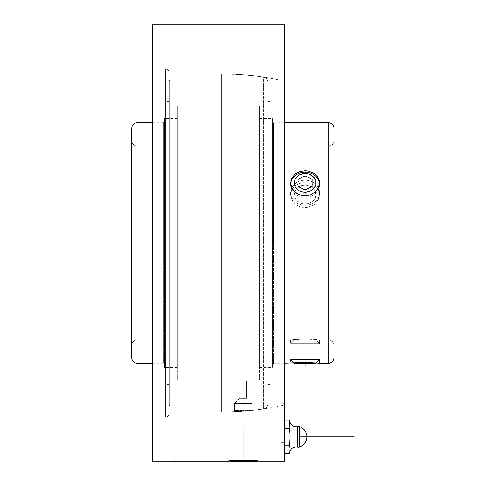 <?xml version="1.0" encoding="UTF-8"?>
<svg xmlns="http://www.w3.org/2000/svg" width="486" height="486" viewBox="0 0 486 486"><rect width="100%" height="100%" fill="white"/><g stroke="black" fill="none" stroke-linecap="round" stroke-linejoin="round"><path stroke-width="0.36" stroke-dasharray="2.43 1.82" d="M328.718 243L328.718 146.019A5.279 5.279 0 0 0 334.003 140.733L334.003 345.267A5.279 5.279 0 0 0 328.718 339.981L328.718 146.013L328.718 243L137.058 243L137.058 339.981A5.279 5.279 0 0 0 131.773 345.26L131.773 140.74A5.279 5.279 0 0 0 137.058 146.019L137.058 243L328.718 243L137.058 243L137.058 146.013L137.058 243L284.486 243L273.49 243L273.49 363.194L273.49 243L272.354 243L273.49 243L273.49 363.194L273.49 243L272.354 243L272.354 367.422L272.354 243L259.53 243L272.354 243L272.354 367.422L272.354 118.578L272.354 243L259.53 243L259.53 367.422L259.53 105.905L259.53 243L270.095 243L259.53 243L270.095 243L270.095 105.905L270.095 243L267.98 243L270.095 243L270.095 384.323L270.095 243L267.98 243L267.98 384.323L267.98 101.677L267.98 384.323L267.98 101.677L267.98 243L270.095 243L270.095 101.677L270.095 384.323L270.095 105.905L270.095 380.095L270.095 243L259.53 243L259.53 380.095L259.53 105.905L259.53 367.422L259.53 243L272.354 243L272.354 118.578L272.354 243L273.49 243L273.49 122.806L273.49 243L273.49 122.806L273.49 243L284.486 243L284.486 461.7L284.486 243L152.44 243L165.629 243L165.629 417.018A3.317 3.317 180 0 0 168.946 413.701L168.946 72.293A3.317 3.317 180 0 0 165.629 68.982L165.629 243L165.629 68.982L165.629 243L152.44 243L152.44 68.982L152.44 243L165.629 243L165.629 68.982A3.317 3.317 0 0 1 168.946 72.299L168.946 413.708A3.317 3.317 0 0 1 165.629 417.018L165.629 243L152.44 243L152.44 461.7L152.44 24.3L152.44 243L163.436 243L163.436 363.194L163.436 243L164.566 243L163.436 243L163.436 363.194L163.436 243L164.566 243L164.566 367.422L164.566 243L177.396 243L164.566 243L164.566 367.422L164.566 243L177.396 243L177.396 367.422L177.396 243L166.832 243L166.832 105.905L166.832 243L177.396 243L177.396 105.905L177.396 243L166.832 243L168.946 243L166.832 243L166.832 384.323L166.832 101.677L166.832 243L168.946 243L168.946 384.323L168.946 79.862A263.564 263.564 0 0 1 169.614 79.716L169.614 406.278A5.279 5.279 180 0 1 168.946 403.714L168.946 82.286A5.279 5.279 180 0 1 169.614 79.722L169.614 406.284A263.564 263.564 0 0 1 168.946 406.138L168.946 79.862L168.946 384.323L168.946 243L166.832 243L166.832 384.323L166.832 101.677L166.832 380.095L166.832 243L177.396 243L177.396 380.095L177.396 105.905L177.396 380.095L177.396 118.578L177.396 367.422L177.396 118.578L177.396 243L164.566 243L164.566 118.578L164.566 243L164.566 118.578L164.566 243L163.436 243L163.436 122.806L163.436 243L137.058 243L137.058 122.806A5.279 5.279 0 0 0 131.773 128.091A5.279 5.279 180 0 1 137.058 122.806L137.058 146.019A5.279 5.279 180 0 1 131.773 140.74L131.773 345.26A5.279 5.279 180 0 1 137.058 339.981L137.058 243L328.718 243L328.718 339.981A5.279 5.279 180 0 1 334.003 345.267L334.003 140.733A5.279 5.279 180 0 1 328.718 146.019L328.718 243M334.003 128.091A5.279 5.279 0 0 0 328.718 122.812L328.718 122.812A5.279 5.279 180 0 1 334.003 128.091L334.003 357.909M267.98 403.714L267.98 82.286A5.279 5.279 0 0 0 263.4 77.055L263.4 408.945A5.279 5.279 0 0 0 267.98 403.714L267.98 403.714A5.279 5.279 180 0 1 263.4 408.945L263.4 77.049A337.904 337.904 0 0 0 221.397 74.06L221.397 411.94A337.904 337.904 0 0 0 243.231 411.041L251.894 410.293A337.904 337.904 0 0 0 263.4 408.951L263.4 408.951A337.904 337.904 0 0 1 251.894 410.293L234.544 410.409L243.231 411.041L234.544 410.409L234.544 403.465L251.894 403.465L251.894 410.293L251.894 403.465L243.219 403.465L243.219 398.259L239.75 398.259L243.219 398.259L243.219 403.465L234.544 403.465L243.219 403.465L243.219 398.259L239.75 398.259L239.75 380.909L246.694 380.909L246.694 398.259L243.219 398.259L246.694 398.259L246.694 380.909L239.75 380.909L246.694 380.909L239.75 380.909L239.75 398.259L243.219 398.259L243.219 403.465L251.894 403.465L234.544 403.465L234.544 410.409L251.894 410.293L243.231 411.041A337.904 337.904 0 0 1 221.397 411.94L221.397 74.06A263.564 263.564 0 0 1 281.181 80.33L281.181 404.164L284.486 403.429L284.486 404.917A263.564 263.564 0 0 1 221.397 411.94A263.564 263.564 0 0 0 284.486 404.917L284.486 403.429L281.181 404.164L281.181 442.752L284.486 442.752L284.486 440.796L281.181 440.796L284.486 440.796L284.486 442.752L284.486 40.259L281.181 40.259L281.181 442.716L284.486 442.716L281.181 442.716L281.181 40.259L284.486 40.259L284.486 442.716L281.181 442.716L281.181 440.796L284.486 440.796L284.486 403.429L284.486 440.796L281.181 440.796L281.181 442.752L284.486 442.752L281.181 442.752L281.181 40.259L281.181 442.716L281.181 401.381L281.181 404.164L284.486 403.429L284.486 442.752L284.486 40.259L284.486 442.716L284.486 403.429L281.181 404.164L281.181 80.33A263.564 263.564 0 0 0 221.397 74.06L221.397 411.94L221.397 74.06A337.904 337.904 0 0 1 263.4 77.049L263.4 77.055A5.279 5.279 180 0 1 267.98 82.286L267.98 403.714C267.756 406.6 266.225 408.343 263.4 408.951M168.946 82.286L168.946 403.714A5.279 5.279 0 0 0 169.614 406.278L169.614 79.716A263.564 263.564 0 0 0 168.946 79.862L168.946 406.138A263.564 263.564 0 0 0 169.614 406.284L169.614 79.722A5.279 5.279 0 0 0 168.946 82.286L168.946 413.708L168.946 82.286L169.614 79.716M297.499 426.641L297.499 447.011L297.499 426.641M299.352 447.011L299.352 426.641L299.352 447.011M307.917 207.309L302.268 207.309L299.552 206.538L294.868 203.64L293.064 201.635L290.907 196.982L290.907 192.073L293.064 187.711L294.856 185.925L299.546 183.398L302.256 182.748L307.899 182.748L313.118 184.467L315.299 185.913L318.433 189.777L319.266 192.073L319.266 196.976L318.439 199.382L315.311 203.628L313.124 205.286L307.917 207.309L313.124 205.286L315.311 203.628L318.439 199.382L319.545 194.497L319.266 192.073L317.103 187.711L315.299 185.913L310.615 183.398L307.899 182.748L302.256 182.748L299.546 183.398L294.856 185.925L291.728 189.795L290.628 194.515L290.907 196.982L293.064 201.635L297.049 205.292L299.552 206.538L305.087 207.571L305.087 205.22A14.459 12.521 180 0 1 290.628 192.699A14.459 12.521 180 0 1 305.087 180.178L305.087 182.529L305.087 180.178A14.459 12.521 180 0 1 319.545 192.699A14.459 12.521 180 0 1 305.087 205.22L305.087 203.895A10.844 9.392 -0 0 0 315.93 194.509A10.844 9.392 -0 0 0 305.087 185.117L305.087 180.178L305.087 185.117L300.937 185.828L297.414 187.863L295.063 190.913L294.243 194.509L295.063 198.1L297.414 201.149L300.937 203.184L305.087 203.895L309.236 203.184L312.753 201.149L315.104 198.1L315.93 194.509L315.104 190.913L312.753 187.863L309.236 185.828L305.087 185.117A10.844 9.392 -0 0 0 294.243 194.509A10.844 9.392 -0 0 0 305.087 203.895L305.087 205.22A14.459 12.521 180 0 1 290.628 192.699A14.459 12.521 180 0 1 305.087 180.178A14.459 12.521 180 0 1 319.545 192.699A14.459 12.521 180 0 1 305.087 205.22L305.087 207.571L307.917 207.309M293.781 362.854L290.628 363.194L290.628 359.579L319.545 359.579L319.545 363.194L318.348 363.054M291.965 363.042L291.557 363.085M319.266 363.163L305.074 362.319L290.628 363.194L290.628 359.579L293.89 362.848L290.628 359.579L319.545 359.579L290.628 359.579L319.545 359.579L316.277 362.848L305.074 362.319L293.89 362.848M318.439 363.066L316.878 362.902M290.628 194.509L290.628 192.699M319.259 339.945L319.545 343.602L290.628 343.602L290.628 339.987L305.074 338.906L319.259 339.945L305.093 338.906L293.07 339.653L290.628 339.987L290.628 343.602L319.545 343.602L315.93 339.987L294.243 339.987L290.628 343.602L294.243 339.987L315.93 339.987L294.449 339.987L315.93 339.987L319.545 343.602L290.628 343.602L319.545 343.602L319.545 339.987L318.439 339.829L319.266 339.945M319.545 184.71A14.459 12.521 0 0 1 305.087 197.231L305.087 195.864L305.087 197.231A14.459 12.521 0 0 1 290.664 183.811A14.459 12.521 0 0 0 290.628 184.71A14.459 12.521 0 0 0 305.087 197.231L305.087 195.864L305.087 197.231A14.459 12.521 0 0 0 319.509 183.811A14.459 12.521 0 0 1 319.545 184.71L319.545 182.9M291.728 363.066L290.901 363.163M316.277 362.848L319.545 359.579L319.545 363.194M137.058 363.194L137.058 243L137.058 363.194M256.578 461.627L243.213 461.22L228.76 461.7L228.76 460.382L230.006 461.621L228.76 460.382L257.677 460.382L228.76 460.382L257.677 460.382L256.438 461.621L257.677 460.382L257.677 461.7L243.213 461.22L228.76 461.7L228.76 460.382L257.677 460.382L257.677 461.7L256.487 461.627M228.76 461.7L229.763 461.633M230.085 461.7L256.359 461.7L230.085 461.7M152.44 417.018L165.629 417.018L165.629 243L165.629 417.018C167.64 416.824 168.745 415.718 168.946 413.708M168.946 72.299L168.946 72.293C168.745 70.282 167.64 69.176 165.629 68.982L152.44 68.982M289.832 451.944L289.832 431.611M289.82 446.634L289.771 446.209M289.82 431.392L289.838 421.714M284.486 243L284.486 24.3L284.486 243L152.44 243M284.486 453.505L284.486 445.164L284.486 453.505L284.486 445.164L289.699 445.164L284.486 445.164L284.486 428.488L284.486 453.505M289.911 451.421L290.093 449.337M289.911 447.254L289.838 446.731M289.699 445.164L290.081 437.807M290.093 436.829L290.075 435.79M289.911 432.662L289.771 430.578M289.699 428.488L284.486 428.488L289.699 428.488L289.832 426.927M290.093 424.321L290.039 423.282M284.486 420.147L284.486 445.164L284.486 420.147M246.694 398.259L243.219 398.259L246.694 398.259L251.894 403.465M168.946 243L168.946 101.677L168.946 243M166.832 243L166.832 380.095L166.832 243M267.98 82.286L267.98 82.286C267.756 79.4 266.225 77.657 263.4 77.049M270.095 243L270.095 380.095L270.095 243M163.436 243L163.436 122.806L163.436 243L273.49 243M294.243 363.194L315.93 363.194L294.243 363.194M259.53 243L259.53 118.578L259.53 243M131.773 357.915L131.773 128.091M319.545 192.699L319.545 194.497M317.109 339.653L310.609 339.064L317.109 339.653M307.911 338.942L305.074 338.906L307.911 338.942M302.262 338.942L293.058 339.653L302.262 338.942M291.734 339.829L293.07 339.653L291.734 339.829M290.628 339.987L137.058 339.987C133.85 340.303 132.089 342.065 131.773 345.267M334.003 130.284L334.003 128.638M334.003 140.733L334.003 345.267L334.003 140.733C333.688 143.935 331.926 145.697 328.718 146.013L137.058 146.013C133.85 145.697 132.089 143.935 131.773 140.733M334.003 243L131.773 243M164.566 243L272.354 243M305.087 336.689L305.087 363.194L298.04 363.194L312.127 363.194L305.087 363.194L305.087 339.987M305.087 196.156L305.087 181.254M305.087 194.509L305.087 182.9M243.219 411.047L243.219 380.909M243.219 461.7L243.219 425.554L243.219 461.7L251.353 461.7L243.219 461.7M306.933 436.829L299.352 436.829M319.545 339.987L328.718 339.987C331.926 340.303 333.688 342.065 334.003 345.267M259.53 367.422L272.354 367.422L273.49 363.194L284.486 363.194M290.628 184.71L290.628 182.9M152.44 363.194L163.436 363.194L164.566 367.422L177.396 367.422M259.53 105.905L270.095 105.905M267.98 384.323L270.095 384.323M166.832 105.905L177.396 105.905M166.832 384.323L168.946 384.323M239.75 398.259L234.544 403.465M284.486 442.752L281.181 442.752M169.614 406.284L168.946 403.714M166.832 101.677L168.946 101.677M166.832 380.095L177.396 380.095M267.98 101.677L270.095 101.677M177.396 118.578L164.566 118.578L163.436 122.806L152.44 122.806M259.53 380.095L270.095 380.095M284.486 122.806L273.49 122.806L272.354 118.578L259.53 118.578"/><path stroke-width="0.73" d="M284.486 363.194L305.093 362.319L319.545 363.194L328.718 363.194L328.718 243L284.486 243L328.718 243L328.718 363.188C331.926 362.878 333.688 361.116 334.003 357.915L334.003 128.085L334.003 357.915A5.279 5.279 180 0 1 328.718 363.188L328.718 363.188A5.279 5.279 0 0 0 334.003 357.909L334.003 130.284M152.44 122.806L137.058 122.806C133.85 123.122 132.089 124.884 131.773 128.085L131.773 357.909C132.089 361.116 133.85 362.878 137.058 363.194L137.058 243L152.44 243L152.44 24.3L152.44 461.7L152.44 243L284.486 243L284.486 461.7L284.486 243L137.058 243L137.058 122.806L137.058 363.194A5.279 5.279 180 0 1 131.773 357.909L131.773 357.915A5.279 5.279 0 0 0 137.058 363.194L152.44 363.194M289.705 420.372L290.093 436.817L289.699 445.164L290.093 449.331L289.699 453.505L284.486 453.505L289.699 453.468M289.699 428.488L284.486 428.488L289.699 428.488L289.765 430.572L290.093 424.321L289.699 420.147L284.486 420.147L289.699 420.147A6.604 6.604 0 0 0 297.499 426.641A3.238 3.238 0 0 1 299.352 426.641L299.352 447.011L299.352 426.641C304.096 428.391 306.623 431.781 306.933 436.829C306.623 441.871 304.096 445.267 299.352 447.011C304.096 445.267 306.623 441.871 306.933 436.829C306.623 431.781 304.096 428.391 299.352 426.641A3.238 3.238 0 0 0 297.499 426.641L297.499 447.011A3.238 3.238 0 0 0 299.352 447.011A3.238 3.238 0 0 1 297.499 447.011A6.604 6.604 0 0 0 289.705 453.274A6.604 6.604 0 0 1 297.499 447.011L297.499 426.641A6.604 6.604 0 0 1 289.705 420.378M292.918 362.939L292.487 362.987M293.89 362.848L294.243 363.194L293.781 362.854M316.878 362.902L315.93 363.194L316.277 362.848M318.348 363.054L317.941 363.012M291.728 363.066L305.093 362.319L319.266 363.163M305.087 172.19A14.459 12.521 0 0 0 290.664 183.805A14.459 12.521 0 0 1 305.087 172.19L305.087 173.514A10.844 9.392 180 0 1 315.93 182.9A10.844 9.392 180 0 1 305.087 192.292L305.087 195.864L299.552 194.843L297.055 193.616L293.064 190.002L290.907 185.373L290.628 182.912L291.728 178.174L294.862 174.267L299.552 171.71L305.087 170.817L305.087 172.19L305.087 170.817L307.899 171.042L313.118 172.791L315.299 174.261L318.439 178.162L319.545 182.894L318.445 187.76L315.311 191.976L310.621 194.843L305.087 195.864L305.087 192.292L309.236 191.581L312.753 189.546L314.102 188.118L315.718 184.735L315.718 181.071L315.104 179.31L312.753 176.26L309.236 174.225L307.201 173.69L302.966 173.69L299.06 175.094L297.414 176.26L295.063 179.31L294.243 182.9L295.063 186.496L297.414 189.546L299.06 190.712L302.966 192.116L305.087 192.292A10.844 9.392 180 0 1 294.243 182.9A10.844 9.392 180 0 1 305.087 173.514L305.087 172.19A14.459 12.521 0 0 1 319.509 183.811A14.459 12.521 0 0 0 305.087 172.19M294.243 363.194L315.93 363.194L294.243 363.194M255.247 461.554L253.443 461.463L255.247 461.554M251.262 461.372L248.759 461.293L251.262 461.372M246.044 461.238L243.231 461.22L246.044 461.238M240.4 461.238L243.231 461.22L240.4 461.238M235.194 461.372L237.697 461.293L235.194 461.372M152.44 461.7L229.04 461.682M230.006 461.621L256.359 461.7L230.006 461.621M289.869 451.713L289.699 453.505M290.014 450.613L289.911 451.415M290.093 449.337L290.039 448.292M289.911 441.002L289.765 446.209L289.699 445.164L284.486 445.164L289.699 445.164M290.087 437.285L289.978 439.945M290.057 435.195L289.838 431.635M290.045 423.33L289.832 421.714M284.486 243L284.486 24.3L284.486 243M289.832 451.944L289.978 450.899M289.838 446.731L289.771 446.209M290.081 437.807L290.039 434.733M290.075 435.79L290.039 434.751M289.978 425.876L289.978 422.759L290.039 425.365M289.911 426.398L289.838 426.921M289.765 430.572L289.832 431.611M284.486 122.806L328.718 122.806L328.718 243L328.718 122.806C331.926 123.122 333.688 124.884 334.003 128.085L334.003 128.638M302.256 171.042L307.899 171.042L313.118 172.791L317.103 176.078L319.266 180.47L319.266 185.373L317.103 189.996L315.311 191.976L310.621 194.843L305.087 195.864L299.552 194.843L294.868 191.982L291.734 187.772L290.628 182.912L291.728 178.174L294.862 174.267L297.049 172.797L302.256 171.042M305.087 363.194L305.087 366.493M354.227 436.829L299.352 436.829M298.04 179.383L305.087 175.859L312.127 179.383L312.127 186.424L305.087 189.947L298.04 186.424L298.04 179.383M284.486 461.7L257.677 461.7M152.44 24.3L284.486 24.3"/></g></svg>

